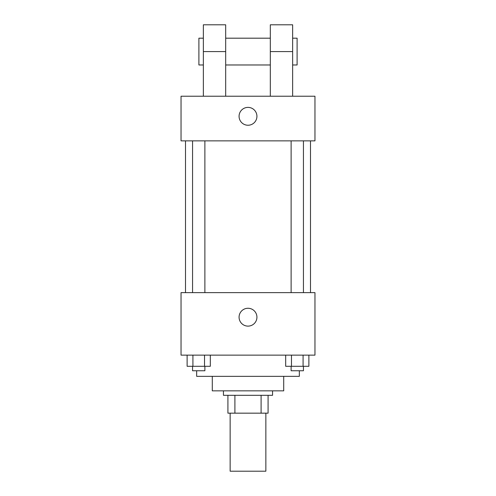 <?xml version="1.0" encoding="UTF-8"?>
<svg xmlns="http://www.w3.org/2000/svg" width="496" height="496" viewBox="0 0 496 496"><rect width="100%" height="100%" fill="white"/><g stroke="black" fill="none" stroke-linecap="round" stroke-linejoin="round"><path stroke-width="0.74" d="M230.144 413.168L230.144 471.2L265.856 471.2L265.856 413.168M261.094 395.312L261.094 413.168L227.912 413.168L227.912 395.312M261.094 413.168L268.088 413.168L268.088 395.312L268.088 413.168M272.552 390.848L272.552 395.312L223.448 395.312L223.448 390.848M234.906 395.312L234.906 413.168M283.712 376.34L283.712 390.848L212.288 390.848L212.288 376.34M299.336 370.76L299.336 376.34L196.664 376.34L196.664 370.76M314.96 355.136L181.04 355.136L181.04 292.64L314.96 292.64L314.96 355.136M256.928 317.192A8.928 8.928 0 0 1 243.536 324.923A8.928 8.928 0 0 1 243.536 309.461A8.928 8.928 0 0 1 256.928 317.192M310.496 140.864L310.496 292.64M291.121 292.64L291.121 140.864M204.879 140.864L204.879 292.64M314.96 140.864L181.04 140.864L181.04 96.224L314.96 96.224L314.96 140.864L181.04 140.864M308.878 355.136L308.878 366.296L285.684 366.296L285.684 355.136M303.081 355.136L303.081 366.296M291.481 355.136L291.481 366.296M303.44 366.296L303.44 370.76L291.121 370.76L291.121 366.296M210.316 355.136L210.316 366.296L187.122 366.296L187.122 355.136M204.519 355.136L204.519 366.296M192.919 355.136L192.919 366.296M204.879 366.296L204.879 370.76L192.56 370.76L192.56 366.296M239.072 116.312A8.928 8.928 0 0 1 252.464 108.581A8.928 8.928 0 0 1 252.464 124.043A8.928 8.928 0 0 1 239.072 116.312M270.32 96.224L270.32 51.584L292.64 51.584L292.64 24.8L270.32 24.8L270.32 51.584M270.32 38.192L225.68 38.192M203.36 96.224L203.36 51.584L225.68 51.584L225.68 96.224M225.68 51.584L225.68 24.8L203.36 24.8L203.36 51.584M292.64 96.224L292.64 51.584M292.64 64.976L297.104 64.976L297.104 38.192L292.64 38.192M203.36 38.192L198.896 38.192L198.896 64.976L203.36 64.976M185.504 140.864L185.504 292.64M303.44 292.64L303.44 140.864M192.56 140.864L192.56 292.64M270.32 64.976L225.68 64.976"/></g></svg>
